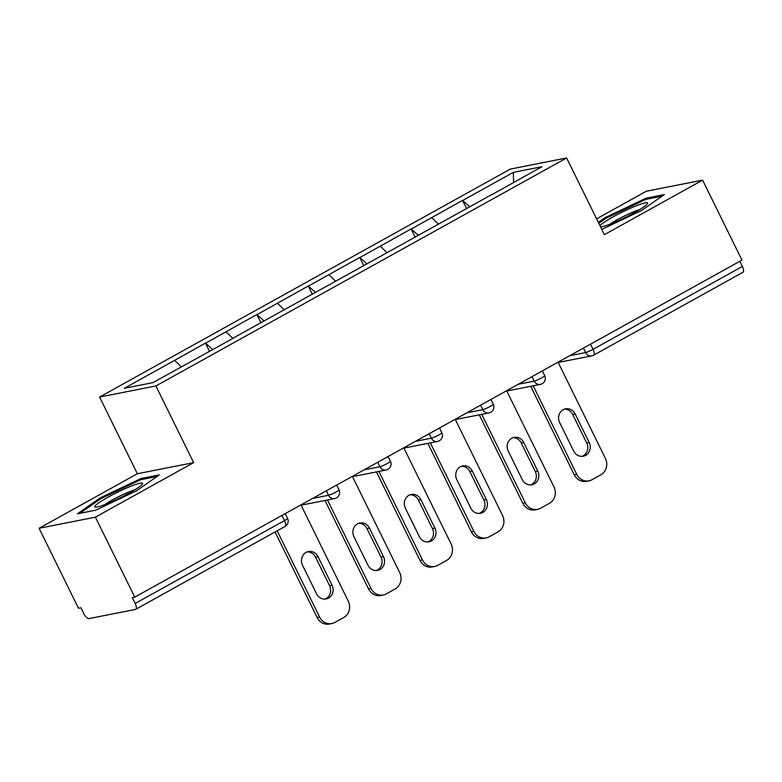 <?xml version="1.0" encoding="UTF-8"?>
<svg xmlns="http://www.w3.org/2000/svg" width="782" height="782" viewBox="0 0 782 782"><rect width="100%" height="100%" fill="white"/><g stroke="black" fill="none" stroke-linecap="round" stroke-linejoin="round"><path stroke-width="1.17" d="M39.1 528.27L95.404 517.166L193.643 462.641L137.339 473.745L39.1 528.27L78.454 608.249L80.917 607.77L83.791 613.606A6.148 2.405 -119 0 0 88.953 618.601L135.403 609.432A6.148 2.405 -119 0 0 135.697 609.334A6.148 2.405 -119 0 0 135.178 603.469L132.295 597.634L134.758 597.145L741.962 260.113L702.607 180.134L646.303 191.248L596.588 218.843M137.339 473.745L99.597 397.051L510.333 169.078L566.637 157.964L155.901 385.946L99.597 397.051M181.326 366.866L174.621 360.375L124.348 388.273L152.91 382.642L234.502 337.531M174.621 360.375L205.441 343.093L209.527 351.392M212.753 349.603L205.441 343.093M205.93 342.995L256.867 314.55L260.953 322.849M264.179 321.06L256.867 314.55M257.356 314.452L308.284 286.007L312.37 294.306M315.605 292.517L308.284 286.007M308.782 285.909L359.71 257.464L363.796 265.763M367.032 263.974L359.71 257.464M360.209 257.366L411.137 228.921L415.222 237.22M418.458 235.431L411.137 228.921M411.635 228.823L462.563 200.378L466.649 208.677M469.884 206.888L462.563 200.378M463.052 200.28L513.324 172.372L541.887 166.742L491.624 194.816M234.492 337.355L491.614 194.64M232.87 338.44L226.037 331.832M284.286 309.897L277.463 303.289M335.713 281.354L328.89 274.746M387.139 252.811L380.316 246.203M438.565 224.268L431.742 217.66M590.518 344.178L593.049 349.329L742.382 266.447L739.84 261.296M742.382 266.447A6.148 2.405 61 0 1 742.9 272.302L593.567 355.194A6.148 2.405 61 0 0 593.049 349.329A6.148 0.704 153.8 0 1 585.64 352.565L583.45 348.098M513.608 182.441L513.324 172.372M95.404 517.166L134.758 597.145M193.643 462.641L155.901 385.946M566.637 157.964L604.378 234.659L702.607 180.134M601.778 229.39L641.651 210.436L664.319 194.591L646.03 198.198L605.072 217.66L598.328 222.371M141.014 478.506L100.057 497.968L77.389 513.813L95.678 510.206L136.635 490.744L159.303 474.899L141.014 478.506L141.532 479.562M605.532 218.598L605.072 217.66M646.548 199.254L646.03 198.198M100.516 498.906L100.057 497.968M558.065 362.193L605.376 458.35A12.297 11.222 78.8 0 1 600.879 474.791L591.984 479.728A12.297 11.222 78.8 0 1 588.973 480.832L586.51 481.321A12.297 11.222 -101.2 0 1 574.242 474.752L530.714 386.288M574.242 474.752L576.705 474.263L533.177 385.809M576.705 474.263A12.297 11.222 78.8 0 0 588.973 480.832M575.151 413.981A9.628 8.788 78.8 0 0 565.542 408.83A9.628 8.788 78.8 0 0 559.658 422.583L573.675 451.067A9.628 8.788 78.8 0 0 583.294 456.209A9.628 8.788 78.8 0 0 589.169 442.465L575.151 413.981L572.698 414.47A9.628 8.788 78.8 0 0 564.33 409.172M582.043 456.356A9.628 8.788 78.8 0 0 586.715 442.954L572.698 414.47M506.638 390.736L553.959 486.893A12.297 11.222 78.8 0 1 549.453 503.334L540.558 508.271A12.297 11.222 78.8 0 1 537.547 509.375L535.083 509.864A12.297 11.222 -101.2 0 1 522.816 503.295L479.288 414.831M522.816 503.295L525.279 502.806L481.751 414.352M525.279 502.806A12.297 11.222 78.8 0 0 537.547 509.375M523.735 442.524A9.628 8.788 78.8 0 0 514.116 437.373A9.628 8.788 78.8 0 0 508.241 451.126L522.259 479.61A9.628 8.788 78.8 0 0 531.868 484.752A9.628 8.788 78.8 0 0 537.752 471.008L523.735 442.524L521.271 443.013A9.628 8.788 78.8 0 0 512.904 437.715M530.616 484.899A9.628 8.788 78.8 0 0 535.289 471.497L521.271 443.013M455.212 419.279L502.533 515.436A12.297 11.222 78.8 0 1 498.036 531.877L489.131 536.814A12.297 11.222 78.8 0 1 486.121 537.918L483.657 538.407A12.297 11.222 -101.2 0 1 471.39 531.838L427.862 443.374M471.39 531.838L473.853 531.349L430.325 442.895M473.853 531.349A12.297 11.222 78.8 0 0 486.121 537.918M472.308 471.067A9.628 8.788 78.8 0 0 462.7 465.916A9.628 8.788 78.8 0 0 456.815 479.669L470.832 508.153A9.628 8.788 78.8 0 0 480.441 513.295A9.628 8.788 78.8 0 0 486.326 499.551L472.308 471.067L469.845 471.556A9.628 8.788 78.8 0 0 461.488 466.258M479.19 513.442A9.628 8.788 78.8 0 0 483.863 500.04L469.845 471.556M403.795 447.822L451.106 543.979A12.297 11.222 78.8 0 1 446.61 560.42L437.705 565.357A12.297 11.222 78.8 0 1 434.694 566.461L432.231 566.95A12.297 11.222 -101.2 0 1 419.963 560.381L376.435 471.917M419.963 560.381L422.427 559.892L378.899 471.438M422.427 559.892A12.297 11.222 78.8 0 0 434.694 566.461M420.882 499.61A9.628 8.788 78.8 0 0 411.273 494.459A9.628 8.788 78.8 0 0 405.389 508.212L419.406 536.696A9.628 8.788 78.8 0 0 429.015 541.838A9.628 8.788 78.8 0 0 434.9 528.094L420.882 499.61L418.419 500.099A9.628 8.788 78.8 0 0 410.061 494.801M427.764 541.985A9.628 8.788 78.8 0 0 432.436 528.583L418.419 500.099M352.369 476.365L399.68 572.522A12.297 11.222 78.8 0 1 395.184 588.963L386.279 593.9A12.297 11.222 78.8 0 1 383.268 595.004L380.805 595.493A12.297 11.222 -101.2 0 1 368.537 588.924L325.009 500.46M368.537 588.924L371 588.435L327.472 499.981M371 588.435A12.297 11.222 78.8 0 0 383.268 595.004M369.456 528.153A9.628 8.788 78.8 0 0 359.847 523.002A9.628 8.788 78.8 0 0 353.963 536.755L367.98 565.239A9.628 8.788 78.8 0 0 377.589 570.381A9.628 8.788 78.8 0 0 383.473 556.637L369.456 528.153L366.993 528.642A9.628 8.788 78.8 0 0 358.635 523.344M376.338 570.528A9.628 8.788 78.8 0 0 381.01 557.126L366.993 528.642M300.943 504.908L348.254 601.065A12.297 11.222 78.8 0 1 343.757 617.506L334.862 622.443A12.297 11.222 78.8 0 1 331.851 623.547L329.388 624.036A12.297 11.222 -101.2 0 1 317.121 617.467L275.049 531.985M317.121 617.467L319.574 616.978L277.17 530.802M319.574 616.978A12.297 11.222 78.8 0 0 331.851 623.547M318.03 556.696A9.628 8.788 78.8 0 0 308.421 551.545A9.628 8.788 78.8 0 0 302.536 565.298L316.554 593.782A9.628 8.788 78.8 0 0 326.172 598.924A9.628 8.788 78.8 0 0 332.047 585.18L318.03 556.696L315.566 557.185A9.628 8.788 78.8 0 0 307.209 551.887M324.921 599.071A9.628 8.788 78.8 0 0 329.584 585.669L315.566 557.185M600.537 226.848A26.637 3.069 -26.2 0 0 600.586 226.848A26.637 3.069 -26.2 0 0 610.498 224.023A26.637 3.069 -26.2 0 0 647.408 203.819A26.637 3.069 -26.2 0 0 636.939 205.529A26.637 3.069 -26.2 0 0 600.009 225.783M639.715 209.586A20.166 2.326 -26.2 0 0 635.375 211.111A20.166 2.326 -26.2 0 0 609.843 224.278M598.797 223.32L606.001 218.276L645.688 199.42L662.022 196.194M105.482 504.331A26.637 3.069 -26.2 0 0 142.392 484.117A26.637 3.069 -26.2 0 0 131.923 485.837A26.637 3.069 -26.2 0 0 104.749 499.063A26.637 3.069 -26.2 0 0 95.57 507.156A26.637 3.069 -26.2 0 0 105.482 504.331M134.7 489.894A20.166 2.326 -26.2 0 0 130.359 491.419A20.166 2.326 -26.2 0 0 104.827 504.586M79.911 513.315L100.986 498.584L140.672 479.728L157.006 476.502M135.178 603.469L284.501 520.587L281.97 515.436M284.736 526.55A6.148 2.405 -119 0 0 285.019 526.452A6.148 2.405 -119 0 0 284.501 520.587A6.148 0.704 -26.2 0 0 287.551 518.358A6.148 6.148 0 0 1 285.019 526.452L135.697 609.334M569.775 355.693L585.64 352.565A6.148 5.611 -101.2 0 0 591.779 355.849A6.148 6.148 0 0 0 593.567 355.194M593.284 355.292A6.148 5.611 -101.2 0 1 591.779 355.849L558.201 362.467M518.349 384.236L534.223 381.108A6.148 0.704 153.8 0 0 541.623 377.872A6.148 0.704 -26.2 0 0 544.683 375.643A6.148 6.148 0 0 1 540.352 384.392A6.148 5.611 -101.2 0 1 534.223 381.108L532.024 376.641M466.922 412.779L482.797 409.651L480.598 405.184M415.496 441.322L431.371 438.194L429.171 433.727M364.07 469.865L379.944 466.737L377.755 462.27M312.653 498.408L328.518 495.28L326.329 490.813M541.858 383.835A6.148 5.611 -101.2 0 1 540.352 384.392L506.775 391.01M490.197 406.415A6.148 0.704 -26.2 0 0 493.256 404.186A6.148 6.148 0 0 1 488.926 412.935A6.148 5.611 -101.2 0 1 482.797 409.651A6.148 0.704 153.8 0 0 490.197 406.415M490.431 412.378A6.148 5.611 -101.2 0 1 488.926 412.935L455.359 419.553M438.78 434.958A6.148 0.704 -26.2 0 0 441.83 432.729A6.148 6.148 0 0 1 437.5 441.478A6.148 5.611 -101.2 0 1 431.371 438.194A6.148 0.704 153.8 0 0 438.78 434.958M439.005 440.921A6.148 5.611 -101.2 0 1 437.5 441.478L403.932 448.096M387.354 463.501A6.148 0.704 -26.2 0 0 390.404 461.272A6.148 6.148 0 0 1 386.083 470.021A6.148 5.611 -101.2 0 1 379.944 466.737A6.148 0.704 153.8 0 0 387.354 463.501M387.589 469.464A6.148 5.611 -101.2 0 1 386.083 470.021L352.506 476.639M335.928 492.044A6.148 0.704 -26.2 0 0 338.977 489.815A6.148 6.148 0 0 1 334.657 498.564A6.148 5.611 -101.2 0 1 328.518 495.28A6.148 0.704 153.8 0 0 335.928 492.044M336.162 498.007A6.148 5.611 -101.2 0 1 334.657 498.564L301.08 505.182M589.169 442.465L586.715 442.954M537.752 471.008L535.289 471.497M486.326 499.551L483.863 500.04M434.9 528.094L432.436 528.583M383.473 556.637L381.01 557.126M332.047 585.18L329.584 585.669M542.346 370.912L544.683 375.643M490.93 399.455L493.256 404.186M439.504 427.998L441.83 432.729M388.077 456.541L390.404 461.272M336.651 485.084L338.977 489.815M285.225 513.627L287.551 518.358"/></g></svg>
